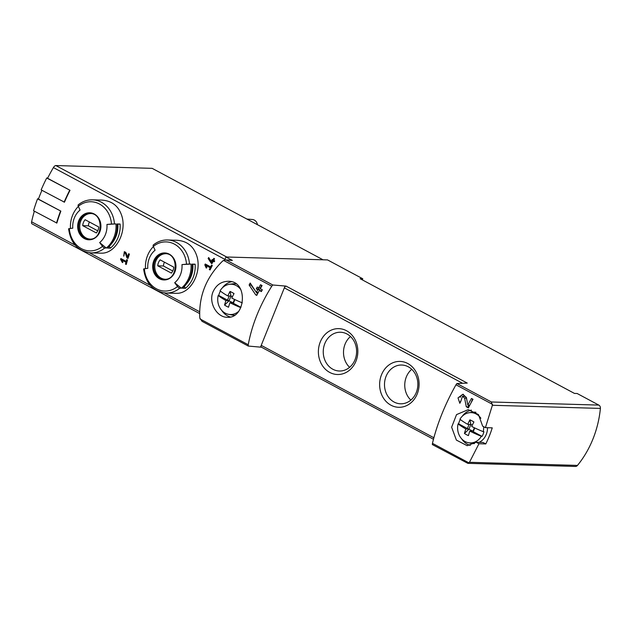 <?xml version="1.0" encoding="UTF-8"?>
<svg xmlns="http://www.w3.org/2000/svg" width="632" height="632" viewBox="0 0 632 632"><rect width="100%" height="100%" fill="white"/><g stroke="black" fill="none" stroke-linecap="round" stroke-linejoin="round"><path stroke-width="0.95" d="M485.423 427.651L482.651 426.166L478.495 414.592L468.225 409.662L456.533 414.608L451.635 427.208L456.383 440.093L467.182 445.694L476.188 442.25L483.006 442.447L485.779 443.933A98.316 84.554 -88.3 0 0 492.241 427.848L485.423 427.651L492.375 405.286L600.4 408.414A3.279 2.82 -88.3 0 0 598.796 405.088L577.142 393.499L574.472 393.42L360.106 278.688L362.776 278.767L327.558 259.918L225.94 256.979L224.739 259.973M476.188 442.25L478.961 443.735L469.465 462.292L467.822 463.343L432.343 444.573L432.446 443.34C437.107 423.977 444.952 404.464 455.98 384.793L456.897 383.513L491.396 401.984L492.375 405.286M462.49 396.225L464.599 398.113L466.274 406.747L468.375 407.877A98.316 46.104 -61.8 0 1 473.013 399.274L471.48 398.452A98.316 46.104 118.2 0 0 467.822 405.159L466.392 397.496L462.806 394.273L458.01 397.891L459.827 403.303A98.316 46.104 -61.8 0 1 460.744 401.518L462.49 396.225L464.117 396.264A2.789 2.394 -88.3 0 1 466.313 398.168L466.851 400.064M213.063 291.755C208.181 302.854 217.139 317.533 227.291 317.28C245.595 318.955 248.747 280.75 228.334 281.287C221.358 281.422 216.27 284.906 213.063 291.755M456.897 383.513L467.253 383.087L286.059 286.106L272.819 284.993L271.776 286.209C259.776 305.351 251.931 324.864 248.242 344.748L248.273 346.06L202.027 321.309L199.807 317.967C198.669 296.029 206.308 277.029 222.717 260.961L225.34 259.942L232.363 260.416L225.94 256.979M255.652 294.812L249.127 285.008A98.316 46.104 118.2 0 1 250.193 283.041L256.347 292.387A98.316 46.104 118.2 0 1 257.793 289.661L256.26 288.84A98.316 46.104 118.2 0 1 257.232 287.062L258.764 287.876A98.316 46.104 118.2 0 1 260.534 284.732L262.067 285.553A98.316 46.104 -61.8 0 0 260.297 288.698L262.335 289.788A98.316 46.104 -61.8 0 0 261.364 291.573L259.325 290.475A98.316 46.104 -61.8 0 0 256.758 295.405L255.652 294.812L257.034 294.852M205.921 265.472L210.187 267.755A98.316 46.104 118.2 0 0 209.31 269.54L210.077 269.951A98.316 46.104 -61.8 0 1 212.297 265.495L211.53 265.085A98.316 46.104 118.2 0 0 210.63 266.862L205.266 263.994A98.316 46.104 118.2 0 0 204.823 264.887L206.245 268.071L206.893 267.668L205.921 265.472L207.936 265.527L211.349 267.36M121.7 260.005L125.965 262.288A98.316 46.104 118.2 0 0 125.468 264.081L126.234 264.492A98.316 46.104 -61.8 0 1 127.514 260.005L126.748 259.594A98.316 46.104 118.2 0 0 126.218 261.387L120.862 258.52A98.316 46.104 118.2 0 0 120.601 259.42L122.426 262.612L122.948 262.209L121.7 260.005L123.303 260.052L126.929 261.988M175.664 293.288C189.94 294.48 201.411 274.162 197.279 257.556C194.356 246.875 187.665 241.124 177.197 240.286L167.504 239.978A26.544 22.831 91.7 0 1 189.489 264.034L191.014 264.073A26.544 22.831 91.7 0 1 181.313 288.2L174.693 282.717A98.316 40.172 50.6 0 0 177.529 286.517A2.623 1.074 50.6 0 0 179.788 288.16L181.313 288.2M100.638 253.132C114.913 254.325 126.384 234.006 122.253 217.4C119.33 206.719 112.638 200.968 102.171 200.131M34.357 211.183A98.316 46.104 118.2 0 0 31.6 221.816A3.279 1.54 118.2 0 0 32.011 223.847L199.649 313.567M323.007 259.784L152.146 168.341L55.829 165.552A3.279 1.54 118.2 0 0 53.404 167.583A98.316 46.104 118.2 0 0 47.574 178.271L70.026 190.295A98.316 46.104 118.2 0 0 64.448 202.185L41.151 189.884A98.971 46.405 118.2 0 1 46.721 177.987L47.7 178.019M41.933 190.303A98.316 46.104 118.2 0 0 38.402 199.104L60.862 211.12A98.316 46.104 118.2 0 0 56.856 223.057L33.551 210.756A98.971 46.405 118.2 0 1 37.557 198.819L38.497 198.843M124.37 252.595L125.484 253.543L126.945 257.88L127.996 258.441A98.316 46.104 -61.8 0 1 129.41 254.111L128.644 253.701A98.316 46.104 118.2 0 0 127.53 257.074L126.25 253.227L124.346 251.615L123.722 256.15A98.316 46.104 -61.8 0 1 124.006 255.257L124.37 252.595L125.973 252.642M211.372 263.402L208.125 258.496A98.316 46.104 118.2 0 1 208.663 257.516L211.736 262.193A98.316 46.104 118.2 0 1 212.463 260.826L211.696 260.416A98.316 46.104 118.2 0 1 212.178 259.523L212.945 259.934A98.316 46.104 118.2 0 1 213.814 258.362L214.572 258.772A98.316 46.104 -61.8 0 0 213.711 260.345L214.73 260.89A98.316 46.104 -61.8 0 0 214.248 261.782L213.229 261.237A98.316 46.104 -61.8 0 0 211.925 263.702L211.372 263.402L212.068 263.425M478.961 443.735L485.779 443.933M467.972 463.343L575.357 466.448A3.279 2.82 -88.3 0 0 577.482 465.413A98.316 84.554 -88.3 0 0 600.4 408.414M381.499 374.8A22.942 19.726 91.7 0 1 415.556 371.079A22.942 19.726 91.7 0 1 401.036 407.198A22.942 19.726 91.7 0 1 381.499 374.8M320.25 342.015A22.942 19.726 91.7 0 1 354.307 338.302A22.942 19.726 91.7 0 1 339.787 374.413A22.942 19.726 91.7 0 1 320.25 342.015M285.056 286.083L260.51 347.142L261.403 347.166M248.273 346.06L260.51 347.142M272.819 284.993L226.58 260.25M362.326 279.881L362.776 278.767M70.452 228.468A26.544 22.831 91.7 0 1 72.561 215.338A26.544 22.831 91.7 0 1 78.376 206.395M115.988 223.918L106.95 224.439A98.316 5.933 -4.2 0 1 111.477 224.02L115.988 223.918A26.544 22.831 91.7 0 1 106.287 248.044L99.666 242.562A98.316 40.172 50.6 0 0 102.502 246.362A2.623 1.074 50.6 0 0 104.762 247.997L106.287 248.044M110.395 248.163A26.544 22.831 91.7 0 0 120.096 224.036L117.086 223.949A26.544 22.831 -88.3 0 1 107.393 248.076L110.395 248.163L109.296 246.338M104.762 247.997A26.544 22.831 91.7 0 1 90.945 252.887C78.099 251.315 70.642 243.28 68.588 228.784L69.346 228.618A98.316 5.933 -4.2 0 1 72.775 228.168A19.932 17.143 91.7 0 1 74.339 217.993A19.932 17.143 91.7 0 1 80.059 210.045A98.316 40.172 50.6 0 1 78.329 206.277A24.577 21.14 91.7 0 1 111.477 224.02M106.95 224.439A19.932 17.143 91.7 0 1 99.666 242.562M114.455 223.878A26.544 22.831 91.7 0 0 92.477 199.823C87.271 199.728 82.539 201.395 78.281 204.823A2.623 1.074 50.6 0 0 78.329 206.277M145.486 268.624A26.544 22.831 91.7 0 1 147.588 255.494A26.544 22.831 91.7 0 1 153.41 246.551M185.429 288.318A26.544 22.831 91.7 0 0 195.122 264.192L192.112 264.105A26.544 22.831 -88.3 0 1 182.419 288.232L185.429 288.318L184.323 286.493M179.788 288.16A26.544 22.831 91.7 0 1 165.971 293.043C153.126 291.471 145.676 283.436 143.614 268.94L144.373 268.774A98.316 5.933 -4.2 0 1 147.801 268.323A19.932 17.143 91.7 0 1 149.365 258.148A19.932 17.143 91.7 0 1 155.085 250.201A98.316 40.172 50.6 0 1 153.355 246.433A24.577 21.14 91.7 0 1 186.511 264.176L189.489 264.034M191.014 264.073L181.977 264.595A19.932 17.143 91.7 0 1 174.693 282.717M181.977 264.595A98.316 5.933 -4.2 0 1 186.511 264.176M167.504 239.978C162.298 239.883 157.565 241.55 153.307 244.979A2.623 1.074 50.6 0 0 153.355 246.433M246.899 219.051L252.389 219.509A6.557 5.641 91.7 0 1 254.333 220.086A6.557 5.641 91.7 0 1 257.469 224.708M164.834 279.226A12.782 10.989 91.7 0 1 155.804 261.158A12.782 10.989 91.7 0 1 165.576 253.708M171.367 273.111A9.338 8.034 -88.3 0 0 173.761 267.154L160.141 259.863A9.338 8.034 91.7 0 0 157.747 265.819L171.367 273.111M89.807 239.07A12.782 10.989 91.7 0 1 80.778 221.002A12.782 10.989 91.7 0 1 90.542 213.553M96.341 232.955A9.338 8.034 -88.3 0 0 98.734 226.999L85.115 219.707A9.338 8.034 91.7 0 0 82.721 225.663L96.341 232.955M195.122 264.192L192.136 264.421M186.638 283.768A23.921 20.572 -88.3 0 0 192.879 264.437M164.431 262.154A9.338 8.034 -88.3 0 0 163.427 265.985L172.765 270.978M163.427 265.985L157.747 265.819M120.096 224.036L117.11 224.265M111.611 243.612A23.921 20.572 -88.3 0 0 117.852 224.281M89.404 221.998A9.338 8.034 -88.3 0 0 88.401 225.829L97.739 230.822M88.401 225.829L82.721 225.663M70.026 190.295L46.721 177.987M69.686 190.279A98.971 46.405 118.2 0 0 64.116 202.177M60.862 211.12L37.557 198.819M60.522 211.112A98.971 46.405 118.2 0 0 56.517 223.049M232.363 260.416A3.279 2.82 -88.3 0 0 231.257 260.115L225.561 259.95M286.059 286.106A1.967 0.924 118.2 0 0 284.337 287.868L462.529 383.237M433.86 437.747L261.229 345.356A1.967 0.924 118.2 0 0 261.308 347.118A1.967 0.924 118.2 0 0 261.514 347.166M471.409 410.121A18.028 15.5 -88.3 0 0 462.19 416.322M461.542 438.703A18.028 15.5 -88.3 0 0 470.271 445.386M222.298 287.931A18.028 15.5 91.7 0 1 231.502 281.738M230.364 316.995A18.028 15.5 91.7 0 1 221.65 310.312M324.824 343.547A19.395 16.677 91.7 0 1 340.49 332.242A19.395 16.677 91.7 0 1 356.598 352.111A19.395 16.677 91.7 0 1 339.368 371.008A19.395 16.677 91.7 0 1 324.824 343.547M349.607 367.318A19.395 16.677 91.7 0 1 345.08 344.132A19.395 16.677 91.7 0 1 350.499 336.524M386.073 376.324A19.395 16.677 91.7 0 1 401.731 365.027A19.395 16.677 91.7 0 1 417.847 384.888A19.395 16.677 91.7 0 1 400.617 403.793A19.395 16.677 91.7 0 1 386.073 376.324M410.855 400.096A19.395 16.677 91.7 0 1 406.329 376.909A19.395 16.677 91.7 0 1 411.748 369.301M120.601 259.42L122.213 259.468L122.49 260.029M125.965 262.288L126.835 262.312M125.468 264.081L126.337 264.105M126.218 261.387L127.095 261.419M125.507 252.089A2.378 2.046 -88.3 0 0 125.025 252.61M126.945 257.88L128.162 257.911M127.53 257.074L128.422 257.098M204.823 264.887L206.838 264.942L207.122 265.503M210.187 267.755L211.143 267.786M209.31 269.54L210.266 269.564M210.63 266.862L211.586 266.894M213.229 261.237L214.525 261.277M212.945 259.934L213.916 259.965M211.696 260.416L212.984 260.455L213.6 261.245M213.189 259.942L212.984 260.455M212.463 260.826L213.75 260.866M211.736 262.193L212.7 262.217M208.125 258.496L209.326 258.535M212.068 262.201L212.439 262.715M259.325 290.475L261.782 290.799M258.764 287.876L260.471 287.931L261.537 285.277M256.26 288.84L258.219 288.895L259.752 289.717L259.444 290.483M258.654 287.821L258.219 288.895M257.793 289.661L259.752 289.717M256.347 292.387L258.283 292.442M249.127 285.008L251.078 285.064L255.952 291.794M251.244 284.653L251.078 285.064M256.387 292.387L257.5 293.935M463.501 394.344A4.748 4.084 -88.3 0 0 460.238 397.338M460.42 401.304A4.748 4.084 -88.3 0 0 460.633 401.723M466.274 406.747L468.881 406.889M468.288 405.167L468.754 406.818M467.822 405.159L469.75 405.215M472.57 399.037L471.101 402.71M220.418 291.115A15.263 13.122 -88.3 0 0 218.735 295.444L227.52 300.153L229.203 295.974M234.867 299.568L233.374 303.281L240.911 307.318M238.438 311.537A15.152 13.035 91.7 0 1 228.405 314.302A15.152 13.035 91.7 0 1 218.19 295.468A31.355 6.304 21.9 0 0 225.956 300.579L229.124 300.666L224.558 305.09A27.634 20.153 -6.3 0 0 228.539 307.223A31.355 14.702 118.2 0 1 229.937 302.704L233.105 302.799L233.374 303.281M225.956 300.579A31.355 14.702 118.2 0 0 224.558 305.09M229.937 302.704A31.355 6.304 21.9 0 0 240.768 307.642M242.301 302.862A31.355 6.304 -158.1 0 1 231.802 298.059A31.355 14.702 118.2 0 1 234.03 293.572A27.634 11.961 -137.1 0 0 230.048 291.439A31.355 14.702 118.2 0 0 227.82 295.934A31.355 6.304 -158.1 0 1 220.062 290.823A15.152 13.035 91.7 0 1 229.266 284.337A15.152 13.035 91.7 0 1 240.911 289.772M227.52 300.153L233.105 302.799L234.48 299.386M218.735 295.444L218.19 295.468M230.048 291.439L230.996 296.021L227.82 295.934M234.575 315.186A15.729 13.533 91.7 0 1 231.675 314.965L228.405 314.302M229.266 284.337L232.576 283.863A15.729 13.533 91.7 0 1 236.099 283.894M229.124 300.666L230.996 296.021L232.402 296.771M460.301 419.506A15.263 13.122 -88.3 0 0 458.619 423.835L467.404 428.536L469.086 424.364M474.751 427.959L473.257 431.672L482.05 436.372A15.263 13.122 -88.3 0 0 483.148 434.144A15.263 13.122 -88.3 0 0 483.914 431.727L483.211 431.664A31.355 6.304 -158.1 0 1 471.693 426.45A31.355 14.702 118.2 0 1 473.913 421.963A27.634 11.961 -137.1 0 0 469.932 419.83A31.355 14.702 118.2 0 0 467.712 424.325A31.355 6.304 -158.1 0 1 459.946 419.214A15.152 13.035 91.7 0 1 469.157 412.728A15.152 13.035 91.7 0 1 480.865 418.266M469.821 431.095A31.355 6.304 21.9 0 0 481.339 436.309A15.152 13.035 91.7 0 1 468.288 442.692A15.152 13.035 91.7 0 1 458.082 423.859A31.355 6.304 21.9 0 0 465.839 428.97L469.007 429.057L464.441 433.481A27.634 20.153 -6.3 0 0 468.423 435.614A31.355 14.702 118.2 0 1 469.821 431.095L472.989 431.19L473.257 431.672M465.839 428.97A31.355 14.702 118.2 0 0 464.441 433.481M483.654 426.703A15.152 13.035 91.7 0 1 483.211 431.664M467.404 428.536L472.989 431.19L474.363 427.777M458.619 423.835L458.082 423.859M469.932 419.83L470.88 424.412L467.712 424.325M487.541 427.714A15.729 13.533 91.7 0 1 486.261 434.421A15.729 13.533 91.7 0 1 479.19 442.337M474.458 443.577A15.729 13.533 91.7 0 1 471.567 443.356L468.288 442.692M469.157 412.728L472.459 412.254A15.729 13.533 91.7 0 1 475.951 412.277M481.339 436.309L482.05 436.372M469.007 429.057L470.88 424.412L472.286 425.162M492.502 404.346L455.98 384.793M468.968 462.885L432.446 443.34M248.242 344.748L199.981 318.923M271.776 286.209L223.515 260.376M199.665 311.766L164.518 292.956M150.211 285.293L89.483 252.792M75.176 245.137L31.6 221.816M224.968 259.412L53.404 167.583M469.465 462.292L577.482 465.413M491.396 401.984L598.796 405.088M78.763 220.647A13.525 11.637 91.7 0 1 98.845 218.459A13.525 11.637 91.7 0 1 90.281 239.749A13.525 11.637 91.7 0 1 78.763 220.647M102.502 246.362A24.577 21.14 91.7 0 1 69.346 228.618M153.789 260.803A13.525 11.637 91.7 0 1 173.871 258.614A13.525 11.637 91.7 0 1 165.315 279.905A13.525 11.637 91.7 0 1 153.789 260.803M177.529 286.517A24.577 21.14 91.7 0 1 144.373 268.774M226.683 257.003L55.829 165.552M154.706 261.127A12.782 10.989 91.7 0 1 165.023 253.677C179.03 252.974 178.224 280.742 164.288 279.226A12.782 10.989 91.7 0 1 154.706 261.127M79.679 220.971A12.782 10.989 91.7 0 1 89.997 213.521C104.004 212.81 103.198 240.587 89.262 239.07A12.782 10.989 91.7 0 1 79.679 220.971M125.484 253.543L126.361 253.566M464.599 398.113L466.313 398.168M90.945 252.887L100.638 253.171M92.477 199.823L102.171 200.099M165.971 293.043L175.664 293.327M433.457 439.256L261.308 347.118"/></g></svg>
